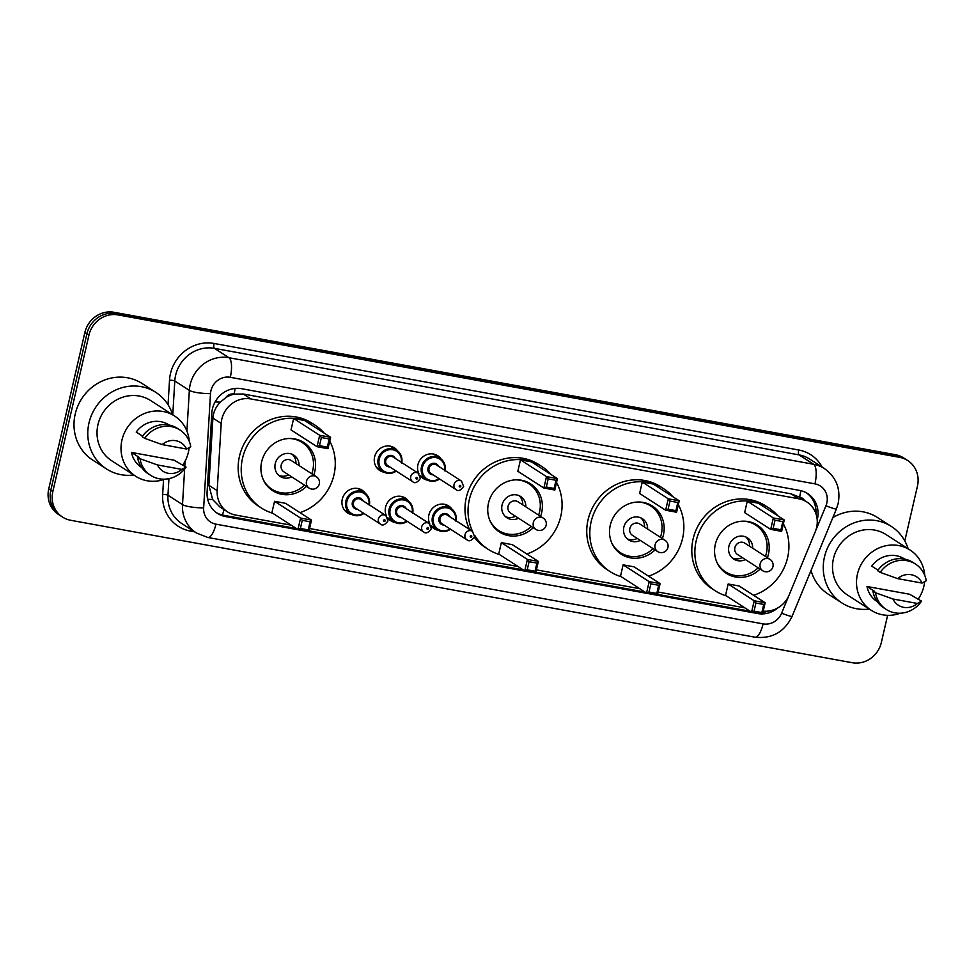 <?xml version="1.0" encoding="UTF-8"?>
<svg xmlns="http://www.w3.org/2000/svg" width="975" height="975" viewBox="0 0 975 975"><rect width="100%" height="100%" fill="white"/><g stroke="black" fill="none" stroke-linecap="round" stroke-linejoin="round"><path stroke-width="1.46" d="M438.372 530.351A13.492 12.59 -57.2 0 1 434.07 528.657A13.492 12.59 -57.2 0 1 431.157 526M429.89 524.014A13.492 12.59 -57.2 0 1 428.866 515.032A13.492 12.59 -57.2 0 1 448.683 505.964A13.492 12.59 -57.2 0 1 452.01 509.194M395.07 522.454A13.492 12.59 -57.2 0 1 390.768 520.76A13.492 12.59 -57.2 0 1 387.855 518.103M386.6 516.116A13.492 12.59 -57.2 0 1 385.576 507.134A13.492 12.59 -57.2 0 1 405.381 498.079A13.492 12.59 -57.2 0 1 408.708 501.296M351.78 514.568A13.492 12.59 -57.2 0 1 347.466 512.874A13.492 12.59 -57.2 0 1 342.274 499.249A13.492 12.59 -57.2 0 1 362.091 490.181A13.492 12.59 -57.2 0 1 365.406 493.411M384.113 472.229A13.492 12.59 -57.2 0 1 379.799 470.535A13.492 12.59 -57.2 0 1 374.607 456.909A13.492 12.59 -57.2 0 1 394.424 447.842A13.492 12.59 -57.2 0 1 397.751 451.059M427.416 480.114A13.492 12.59 -57.2 0 1 423.101 478.42A13.492 12.59 -57.2 0 1 420.201 475.763M418.933 473.777A13.492 12.59 -57.2 0 1 417.909 464.795A13.492 12.59 -57.2 0 1 437.726 455.727A13.492 12.59 -57.2 0 1 441.053 458.957M763.218 611.13A25.301 23.607 122.8 0 0 789.189 594.884L815.271 531.704A25.301 23.607 122.8 0 0 816.599 527.524A25.301 23.607 122.8 0 0 806.861 501.979A25.301 23.607 122.8 0 0 798.793 498.798L250.916 398.958A25.301 23.607 122.8 0 0 221.203 423.442L217.181 490.644A25.301 23.607 122.8 0 0 227.541 511.875A25.301 23.607 122.8 0 0 235.609 515.056L291.257 525.196M225.712 397.702A25.301 23.607 -57.2 0 1 234.475 394.107L234.061 394.034A8.434 7.873 122.8 0 0 225.712 397.702L220.338 402.151C215.902 406.636 213.428 411.962 212.903 418.092L208.882 485.294L212.647 499.529L219.875 506.927L227.541 511.875M804.57 500.504A8.434 7.873 122.8 0 0 799.598 497.104L799.183 497.031A25.301 23.607 -57.2 0 1 799.207 497.043L806.861 501.979M799.183 497.031L791.127 493.862L243.25 394.01L234.475 394.107M309.562 528.523L518.078 566.536M536.384 569.863L639.844 588.729M658.149 592.057L744.9 607.864M817.208 519.882A25.301 23.607 122.8 0 0 817.391 519.127A25.301 23.607 122.8 0 0 807.653 493.582A25.301 23.607 122.8 0 0 799.585 490.413L241.532 388.696A25.301 23.607 122.8 0 0 211.819 413.181L207.09 492.156A25.301 23.607 122.8 0 0 217.449 513.386A25.301 23.607 122.8 0 0 225.517 516.555L757.66 613.543A25.301 23.607 122.8 0 0 761.073 613.909M806.618 492.96A25.301 23.607 -57.2 0 1 815.965 513.715M887.616 615.322L881.327 642.549A25.301 23.607 -57.2 0 1 852.235 662.72L70.639 520.272A25.301 23.607 -57.2 0 1 62.571 517.091A25.301 23.607 -57.2 0 1 52.833 491.546L88.957 335.083A25.301 23.607 -57.2 0 1 118.048 314.913L899.657 457.36A25.301 23.607 -57.2 0 1 907.713 460.541A25.301 23.607 -57.2 0 1 917.451 486.086L904.8 540.918M62.571 517.091L58.488 514.459A25.301 23.607 -57.2 0 1 48.75 488.914L84.874 332.451A25.301 23.607 -57.2 0 1 113.965 312.28L895.574 454.728L897.609 456.044A25.301 23.607 -57.2 0 1 905.678 459.225A25.301 23.607 -57.2 0 0 897.609 456.044L116.013 313.597L897.609 456.044L899.657 457.36M84.874 332.451L86.909 333.767A25.301 23.607 -57.2 0 1 116.013 313.597A25.301 23.607 -57.2 0 0 86.909 333.767L50.797 490.23L86.909 333.767L88.957 335.083M60.535 515.775A25.301 23.607 -57.2 0 1 50.797 490.23A25.301 23.607 -57.2 0 0 60.535 515.775M762.584 613.897A25.301 23.607 122.8 0 0 777.904 607.864M296.461 528.548L223.47 515.239A25.301 23.607 -57.2 0 1 216.45 512.692M750.104 611.227L657.625 594.372M645.048 592.081L535.848 572.179M523.283 569.888L309.026 530.839M768.007 611.13A25.301 23.607 -57.2 0 1 762.925 612.385M895.574 454.728A25.301 23.607 -57.2 0 1 903.63 457.909L907.713 460.541M869.286 609.058A45.545 42.498 -57.2 0 1 841.998 603.001A45.545 42.498 -57.2 0 1 824.46 557.03A45.545 42.498 -57.2 0 1 891.345 526.439A45.545 42.498 -57.2 0 1 908.127 548.791M832.845 517.591A45.545 42.498 -57.2 0 1 877.561 517.554L891.345 526.439M900.327 613.214A35.843 33.443 -57.2 0 1 871.248 610.313A35.843 33.443 -57.2 0 1 857.452 574.129A35.843 33.443 -57.2 0 1 910.077 550.046A35.843 33.443 -57.2 0 1 924.739 575.335M924.629 581.807A35.843 33.443 -57.2 0 1 923.886 586.231A35.843 33.443 -57.2 0 1 918.084 599.332M871.248 610.313L847.251 594.847A35.843 33.443 -57.2 0 1 833.454 558.663A35.843 33.443 -57.2 0 1 886.092 534.592L910.077 550.046M874.66 591.423L866.994 586.487L909.626 594.25L921.546 601.148A26.995 25.179 -57.2 0 1 886.251 609.448A26.995 25.179 -57.2 0 1 875.501 592.751L872.942 591.106L874.66 591.423M877.244 601.636L876.952 601.453A25.301 23.607 -57.2 0 1 866.994 586.487M917.365 603.452A16.867 15.734 -57.2 0 1 892.954 599.003L917.365 603.452L921.546 601.148M892.954 599.003L875.501 592.751M886.251 609.448L883.703 607.803A26.995 25.179 -57.2 0 1 872.942 591.106M878.036 570.192L871.699 566.109A25.301 23.607 -57.2 0 1 904.373 558.907L904.666 559.102M841.998 603.001L828.214 594.128A45.545 42.498 -57.2 0 1 811.042 570.424M897.658 578.626A16.867 15.734 -57.2 0 1 922.07 583.074L897.658 578.626L880.206 572.374A26.995 25.179 -57.2 0 1 915.501 564.074A26.995 25.179 -57.2 0 1 926.25 580.771L922.07 583.074M880.206 572.374L877.646 570.728A26.995 25.179 -57.2 0 1 912.941 562.429L915.501 564.074M726.265 595.859A49.347 46.032 -57.2 0 1 715.162 590.765A49.347 46.032 -57.2 0 1 696.162 540.954A49.347 46.032 -57.2 0 1 768.617 507.817A49.347 46.032 -57.2 0 1 777.843 515.824M783.376 523.843A49.347 46.032 -57.2 0 1 787.605 557.627A49.347 46.032 -57.2 0 1 753.59 595.311M715.162 590.765L712.091 588.79A49.347 46.032 -57.2 0 1 693.103 538.98A49.347 46.032 -57.2 0 1 765.558 505.842L768.617 507.817M760.086 569.047A28.677 26.752 -57.2 0 1 726.351 573.398A28.677 26.752 -57.2 0 1 715.309 544.452A28.677 26.752 -57.2 0 1 757.417 525.184A28.677 26.752 -57.2 0 1 768.458 554.129A28.677 26.752 -57.2 0 1 767.398 557.7M747.289 501.187L744.656 512.606L770.689 529.376L773.321 517.969L747.289 501.187L758.233 503.185L784.266 519.967L781.633 531.375L770.689 529.376L773.138 528.365L780.951 529.791L782.84 521.637L775.027 520.211L773.138 528.365M728.179 583.988L725.546 595.396L751.579 612.178L754.211 600.771L728.179 583.988L739.123 585.987L765.156 602.757L762.523 614.165L751.579 612.178L754.028 611.154L761.841 612.58L763.717 604.439L755.905 603.013L754.028 611.154M775.027 520.211L773.321 517.969L784.266 519.967L782.84 521.637M755.905 603.013L754.211 600.771L765.156 602.757L763.717 604.439M762.523 614.165L761.841 612.58M781.633 531.375L780.951 529.791M742.852 521.174A27.836 25.972 -57.2 0 1 755.686 525.074A27.836 25.972 -57.2 0 1 766.399 553.166A27.836 25.972 -57.2 0 1 765.448 556.445M752.663 548.206A12.651 11.81 122.8 0 0 747.459 537.834A12.651 11.81 122.8 0 0 728.886 546.329A12.651 11.81 122.8 0 0 733.761 559.102A12.651 11.81 122.8 0 0 745.351 559.553M758.136 567.791A27.836 25.972 -57.2 0 1 725.534 571.862A27.836 25.972 -57.2 0 1 716.674 561.783M770.043 559.406L744.778 543.124A6.752 6.301 122.8 0 0 734.87 547.658A6.752 6.301 122.8 0 0 737.466 554.47L762.73 570.753A6.752 6.752 0 0 0 772.663 567.56A6.752 6.752 0 0 0 770.043 559.406A6.752 6.301 122.8 0 0 760.134 563.94A6.752 6.301 122.8 0 0 762.73 570.753M749.592 546.232A12.651 11.81 122.8 0 0 745.851 536.969M732.31 557.992A12.651 11.81 122.8 0 0 742.28 557.578M133.807 475.008A45.545 42.498 -57.2 0 1 106.507 468.963A45.545 42.498 -57.2 0 1 88.981 422.979A45.545 42.498 -57.2 0 1 155.854 392.389A45.545 42.498 -57.2 0 1 172.636 414.741M106.507 468.963L92.722 460.078A45.545 42.498 -57.2 0 1 75.197 414.107A45.545 42.498 -57.2 0 1 142.07 383.504L155.854 392.389M164.836 479.164A35.843 33.443 -57.2 0 1 135.757 476.275A35.843 33.443 -57.2 0 1 121.96 440.078A35.843 33.443 -57.2 0 1 174.598 416.008A35.843 33.443 -57.2 0 1 189.248 441.297M189.138 447.769A35.843 33.443 -57.2 0 1 188.394 452.193A35.843 33.443 -57.2 0 1 182.593 465.294M135.757 476.275L111.759 460.809A35.843 33.443 -57.2 0 1 97.963 424.625A35.843 33.443 -57.2 0 1 150.601 400.542L174.598 416.008M139.169 457.372L131.503 452.437L174.135 460.212L186.054 467.098A26.995 25.179 -57.2 0 1 150.759 475.41A26.995 25.179 -57.2 0 1 140.01 458.713L137.463 457.068L139.169 457.372M141.765 467.598L141.472 467.403A25.301 23.607 -57.2 0 1 131.503 452.437M181.874 469.402A16.867 15.734 -57.2 0 1 157.462 464.953L181.874 469.402L186.054 467.098M157.462 464.953L140.01 458.713M150.759 475.41L148.212 473.765A26.995 25.179 -57.2 0 1 137.463 457.068M142.545 436.142L136.208 432.071A25.301 23.607 -57.2 0 1 168.882 424.868L169.175 425.051M162.167 444.588A16.867 15.734 -57.2 0 1 186.578 449.036L162.167 444.588L144.714 438.336A26.995 25.179 -57.2 0 1 180.009 430.024A26.995 25.179 -57.2 0 1 190.759 446.721L186.578 449.036M144.714 438.336L142.155 436.69A26.995 25.179 -57.2 0 1 177.45 428.378L180.009 430.024M621.221 576.712A49.347 46.032 -57.2 0 1 610.106 571.618A49.347 46.032 -57.2 0 1 591.118 521.808A49.347 46.032 -57.2 0 1 663.573 488.67A49.347 46.032 -57.2 0 1 672.799 496.677M678.32 504.697A49.347 46.032 -57.2 0 1 682.561 538.48A49.347 46.032 -57.2 0 1 648.546 576.164M610.106 571.618L607.047 569.644A49.347 46.032 -57.2 0 1 588.047 519.833A49.347 46.032 -57.2 0 1 660.502 486.696L663.573 488.67M655.042 549.9A28.677 26.752 -57.2 0 1 621.307 554.251A28.677 26.752 -57.2 0 1 610.265 525.306A28.677 26.752 -57.2 0 1 652.372 506.037A28.677 26.752 -57.2 0 1 663.414 534.995A28.677 26.752 -57.2 0 1 662.354 538.566M642.245 482.052L639.612 493.46L665.645 510.23L668.277 498.822L642.245 482.052L653.189 484.039L679.222 500.821L676.589 512.228L665.645 510.23L668.094 509.218L675.907 510.644L677.796 502.491L669.971 501.065L668.094 509.218M623.122 564.842L620.49 576.249L646.523 593.032L649.167 581.624L623.122 564.842L634.067 566.841L660.099 583.611L657.467 595.018L646.523 593.032L648.972 592.008L656.797 593.434L658.673 585.293L650.861 583.867L648.972 592.008M669.971 501.065L668.277 498.822L679.222 500.821L677.796 502.491M650.861 583.867L649.167 581.624L660.099 583.611L658.673 585.293M657.467 595.018L656.797 593.434M676.589 512.228L675.907 510.644M637.796 502.028A27.836 25.972 -57.2 0 1 650.642 505.928A27.836 25.972 -57.2 0 1 661.355 534.02A27.836 25.972 -57.2 0 1 660.392 537.298M647.607 529.059A12.651 11.81 122.8 0 0 642.415 518.688A12.651 11.81 122.8 0 0 623.842 527.183A12.651 11.81 122.8 0 0 628.704 539.955A12.651 11.81 122.8 0 0 640.295 540.406M653.079 548.645A27.836 25.972 -57.2 0 1 620.49 552.715A27.836 25.972 -57.2 0 1 611.63 542.636M664.999 540.26L639.734 523.977A6.752 6.301 122.8 0 0 629.826 528.511A6.752 6.301 122.8 0 0 632.422 535.324L657.686 551.606A6.752 6.752 0 0 0 667.619 548.413A6.752 6.752 0 0 0 664.999 540.26A6.752 6.301 122.8 0 0 655.09 544.793A6.752 6.301 122.8 0 0 657.686 551.606M644.548 527.085A12.651 11.81 122.8 0 0 640.807 517.835M627.254 538.846A12.651 11.81 122.8 0 0 637.236 538.432M472.558 531.387A49.347 46.032 -57.2 0 1 469.341 499.614A49.347 46.032 -57.2 0 1 541.795 466.477A49.347 46.032 -57.2 0 1 551.021 474.484M556.554 482.503A49.347 46.032 -57.2 0 1 560.783 516.287A49.347 46.032 -57.2 0 1 526.768 553.971M469.499 529.413A49.347 46.032 -57.2 0 1 466.282 497.64A49.347 46.032 -57.2 0 1 538.736 464.502L541.795 466.477M533.264 527.707A28.677 26.752 -57.2 0 1 499.529 532.058A28.677 26.752 -57.2 0 1 488.487 503.112A28.677 26.752 -57.2 0 1 530.595 483.844A28.677 26.752 -57.2 0 1 541.637 512.801A28.677 26.752 -57.2 0 1 540.577 516.372M520.467 459.859L517.835 471.266L543.867 488.036L546.5 476.629L520.467 459.859L531.412 461.845L557.444 478.628L554.812 490.035L543.867 488.036L546.317 487.025L554.129 488.451L556.018 480.297L548.206 478.871L546.317 487.025M499.444 554.519A49.347 46.032 -57.2 0 1 488.341 549.425A49.347 46.032 -57.2 0 1 474.727 535.409M501.357 542.648L498.725 554.056L524.757 570.838L527.39 559.431L501.357 542.648L512.302 544.647L538.334 561.417L535.702 572.825L524.757 570.838L527.207 569.814L535.019 571.24L536.896 563.099L529.084 561.673L527.207 569.814M488.341 549.425L485.27 547.45A49.347 46.032 -57.2 0 1 474.374 537.396M548.206 478.871L546.5 476.629L557.444 478.628L556.018 480.297M529.084 561.673L527.39 559.431L538.334 561.417L536.896 563.099M535.702 572.825L535.019 571.24M554.812 490.035L554.129 488.451M516.031 479.834A27.836 25.972 -57.2 0 1 528.864 483.734A27.836 25.972 -57.2 0 1 539.577 511.826A27.836 25.972 -57.2 0 1 538.627 515.105M525.842 506.866A12.651 11.81 122.8 0 0 520.638 496.494A12.651 11.81 122.8 0 0 502.064 504.989A12.651 11.81 122.8 0 0 506.939 517.762A12.651 11.81 122.8 0 0 518.529 518.212M531.314 526.451A27.836 25.972 -57.2 0 1 498.712 530.522A27.836 25.972 -57.2 0 1 489.852 520.443M543.221 518.066L517.957 501.784A6.752 6.301 122.8 0 0 508.048 506.317A6.752 6.301 122.8 0 0 510.644 513.13L535.909 529.413A6.752 6.752 0 0 0 545.842 526.22A6.752 6.752 0 0 0 543.221 518.066A6.752 6.301 122.8 0 0 533.313 522.6A6.752 6.301 122.8 0 0 535.909 529.413M522.771 504.892A12.651 11.81 122.8 0 0 519.029 495.641M505.489 516.653A12.651 11.81 122.8 0 0 515.458 516.238M272.622 513.191A49.347 46.032 -57.2 0 1 261.519 508.097A49.347 46.032 -57.2 0 1 242.519 458.287A49.347 46.032 -57.2 0 1 314.974 425.137A49.347 46.032 -57.2 0 1 324.2 433.144M329.733 441.163A49.347 46.032 -57.2 0 1 333.962 474.947A49.347 46.032 -57.2 0 1 299.947 512.631M261.519 508.097L258.448 506.122A49.347 46.032 -57.2 0 1 239.46 456.312A49.347 46.032 -57.2 0 1 311.915 423.162L314.974 425.137M306.442 486.379A28.677 26.752 -57.2 0 1 272.707 490.717A28.677 26.752 -57.2 0 1 261.666 461.772A28.677 26.752 -57.2 0 1 303.773 442.504A28.677 26.752 -57.2 0 1 314.815 471.461A28.677 26.752 -57.2 0 1 313.755 475.032M293.646 418.519L291.013 429.926L317.046 446.696L319.678 435.289L293.646 418.519L304.59 420.505L330.622 437.288L327.99 448.695L317.046 446.696L319.495 445.685L327.32 447.111L329.197 438.957L321.384 437.531L319.495 445.685M274.536 501.308L271.903 512.716L297.936 529.498L300.568 518.091L274.536 501.308L285.48 503.307L311.512 520.077L308.88 531.497L297.936 529.498L300.385 528.487L308.197 529.9L310.074 521.759L302.262 520.333L300.385 528.487M321.384 437.531L319.678 435.289L330.622 437.288L329.197 438.957M302.262 520.333L300.568 518.091L311.512 520.077L310.074 521.759M308.88 531.497L308.197 529.9M327.99 448.695L327.32 447.111M289.209 438.494A27.836 25.972 -57.2 0 1 302.043 442.394A27.836 25.972 -57.2 0 1 312.756 470.498A27.836 25.972 -57.2 0 1 311.805 473.765M299.02 465.526A12.651 11.81 122.8 0 0 293.816 455.154A12.651 11.81 122.8 0 0 275.243 463.661A12.651 11.81 122.8 0 0 280.118 476.422A12.651 11.81 122.8 0 0 291.708 476.872M304.493 485.111A27.836 25.972 -57.2 0 1 271.891 489.194A27.836 25.972 -57.2 0 1 263.031 479.103M316.4 476.738L291.135 460.444A6.752 6.301 122.8 0 0 281.227 464.977A6.752 6.301 122.8 0 0 283.822 471.79L309.087 488.073A6.752 6.752 0 0 0 319.02 484.88A6.752 6.752 0 0 0 316.4 476.738A6.752 6.301 122.8 0 0 306.491 481.26A6.752 6.301 122.8 0 0 309.087 488.073M295.949 463.552A12.651 11.81 122.8 0 0 292.207 454.301M278.667 475.312A12.651 11.81 122.8 0 0 288.649 474.898M215.122 401.895A25.301 4.704 3.4 0 0 220.338 402.151M799.598 497.104A25.301 8.495 -79.7 0 0 800.792 490.657M222.361 515.019A25.301 8.495 -79.7 0 0 224.018 509.596M815.149 511.656A25.301 1.755 22.4 0 0 816.026 511.924M207.663 499.212A25.301 4.704 3.4 0 0 212.647 499.529M234.061 394.034A25.301 8.495 -79.7 0 0 235.121 388.44M791.127 493.862L798.793 498.798M208.882 485.294L217.181 490.644M212.903 418.092L221.203 423.442M243.25 394.01L250.916 398.958M815.697 530.607L825.935 505.806A16.867 15.734 122.8 0 0 826.824 503.015A16.867 15.734 122.8 0 0 814.954 483.868L230.307 377.313A16.867 15.734 122.8 0 0 210.917 390.768A16.867 15.734 122.8 0 0 210.502 393.632L203.653 507.878A16.867 15.734 122.8 0 0 215.938 524.16L763.096 623.878A16.867 15.734 122.8 0 0 781.597 613.214L788.714 595.969M186.908 431.072L189.345 390.378A33.735 31.48 -57.2 0 1 190.174 384.625A33.735 31.48 -57.2 0 1 228.967 357.727L813.613 464.283A33.735 31.48 -57.2 0 1 824.362 468.512L809.811 459.14A33.735 31.48 122.8 0 0 799.061 454.898L214.415 348.355A33.735 31.48 122.8 0 0 175.634 375.253A33.735 31.48 122.8 0 0 174.793 380.993L172.77 414.826M168.041 404.722L169.516 380.177A37.952 35.417 -57.2 0 1 214.086 343.456L798.72 449.999A4.217 1.414 -79.7 0 0 799.061 454.898L813.613 464.283A16.867 5.667 100.3 0 1 814.954 483.868M169.516 380.177A4.217 0.78 -176.6 0 1 174.793 380.993L189.345 390.378A16.867 3.132 3.4 0 0 210.502 393.632M798.72 449.999A37.952 35.417 -57.2 0 1 822.169 467.098M194.61 531.826L190.308 531.046A37.952 35.417 -57.2 0 1 162.667 494.423L163.556 479.615M118.048 314.913L113.965 312.28M52.833 491.546L48.75 488.914M230.307 377.313A16.867 5.667 100.3 0 0 228.967 357.727L214.415 348.355A4.217 1.414 -79.7 0 1 214.086 343.456M203.653 507.878A16.867 3.132 3.4 0 1 182.508 504.623L167.956 495.239A33.735 31.48 122.8 0 0 181.777 523.551L196.328 532.935A33.735 31.48 -57.2 0 1 182.508 504.623L184.641 468.987M184.799 466.294L185.116 461.114M168.943 478.652L167.956 495.239A4.217 0.78 -176.6 0 0 162.667 494.423M190.832 529.388A4.217 1.414 -79.7 0 0 190.308 531.046M215.938 524.16A16.867 5.667 100.3 0 1 207.809 537.469L754.967 637.187C772.042 639.003 784.412 632.056 792.09 616.358L836.416 508.95A16.867 1.17 22.4 0 1 825.935 505.806M763.096 623.878A16.867 5.667 100.3 0 1 754.967 637.187M781.597 613.214A16.867 1.17 22.4 0 0 792.09 616.358M223.47 515.239L225.517 516.555M439.567 479.005A12.651 11.81 -57.2 0 1 426.367 479.517A12.651 11.81 -57.2 0 1 421.492 466.745A12.651 11.81 -57.2 0 1 440.078 458.25A12.651 11.81 -57.2 0 1 445.051 470.486M444.588 470.194A11.81 11.017 122.8 0 0 435.703 457.58A11.81 11.017 122.8 0 0 422.528 467.062A11.81 11.017 122.8 0 0 426.733 478.749A11.81 11.017 122.8 0 0 439.103 478.701M433.119 474.837A5.899 5.509 -57.2 0 1 432.949 463.332A5.899 5.509 -57.2 0 1 438.604 466.33M436.471 464.965A5.058 4.717 122.8 0 0 429.037 468.366A5.058 4.717 122.8 0 0 430.987 473.472L456.008 489.584A5.058 4.717 -57.2 0 1 454.058 484.477A5.058 4.717 -57.2 0 1 461.48 481.077L436.471 464.965M459.237 486.013A0.841 0.792 122.8 0 0 459.834 486.976A0.841 0.792 122.8 0 0 460.797 486.293A0.841 0.792 122.8 0 0 460.212 485.343A0.841 0.792 122.8 0 0 459.237 486.013M396.277 471.108A12.651 11.81 -57.2 0 1 383.065 471.632A12.651 11.81 -57.2 0 1 378.19 458.859A12.651 11.81 -57.2 0 1 396.776 450.365A12.651 11.81 -57.2 0 1 401.749 462.601M401.286 462.296A11.81 11.017 122.8 0 0 392.401 449.682A11.81 11.017 122.8 0 0 379.226 459.164A11.81 11.017 122.8 0 0 383.431 470.852A11.81 11.017 122.8 0 0 395.801 470.803M389.817 466.952A5.899 5.509 -57.2 0 1 389.647 455.435A5.899 5.509 -57.2 0 1 395.302 458.445M393.169 457.068A5.058 4.717 122.8 0 0 385.734 460.468A5.058 4.717 122.8 0 0 387.684 465.575L412.705 481.699A5.058 4.717 -57.2 0 1 410.755 476.592A5.058 4.717 -57.2 0 1 418.19 473.192L393.169 457.068M415.935 478.128A0.841 0.792 122.8 0 0 416.532 479.078A0.841 0.792 122.8 0 0 417.507 478.408A0.841 0.792 122.8 0 0 416.91 477.445A0.841 0.792 122.8 0 0 415.935 478.128M450.535 529.23A12.651 11.81 -57.2 0 1 437.336 529.754A12.651 11.81 -57.2 0 1 432.461 516.982A12.651 11.81 -57.2 0 1 451.035 508.487A12.651 11.81 -57.2 0 1 456.02 520.723M455.544 520.418A11.81 11.017 122.8 0 0 446.66 507.804A11.81 11.017 122.8 0 0 433.497 517.286A11.81 11.017 122.8 0 0 437.702 528.986A11.81 11.017 122.8 0 0 450.06 528.925M444.088 525.074A5.899 5.509 -57.2 0 1 443.905 513.569A5.899 5.509 -57.2 0 1 449.56 516.567M472.448 531.314L447.44 515.19A5.058 4.717 122.8 0 0 440.005 518.59A5.058 4.717 122.8 0 0 441.955 523.697L466.964 539.821A5.058 4.717 -57.2 0 1 465.014 534.714A5.058 4.717 -57.2 0 1 472.448 531.314L474.593 536.664C471.607 540.759 469.06 541.808 466.964 539.821M471.766 536.53A0.841 0.792 122.8 0 0 471.169 535.58A0.841 0.792 122.8 0 0 470.206 536.25A0.841 0.792 122.8 0 0 470.791 537.201A0.841 0.792 122.8 0 0 471.766 536.53M407.233 521.345A12.651 11.81 -57.2 0 1 394.034 521.869A12.651 11.81 -57.2 0 1 389.159 509.096A12.651 11.81 -57.2 0 1 407.733 500.589A12.651 11.81 -57.2 0 1 412.717 512.838M412.242 512.533A11.81 11.017 122.8 0 0 403.357 499.919A11.81 11.017 122.8 0 0 390.195 509.401A11.81 11.017 122.8 0 0 394.4 521.089A11.81 11.017 122.8 0 0 406.77 521.04M400.786 517.189A5.899 5.509 -57.2 0 1 400.603 505.672A5.899 5.509 -57.2 0 1 406.27 508.67M429.146 523.417L404.138 507.305A5.058 4.717 122.8 0 0 396.703 510.705A5.058 4.717 122.8 0 0 398.653 515.812L423.662 531.936A5.058 4.717 -57.2 0 1 421.712 526.817A5.058 4.717 -57.2 0 1 429.146 523.417L431.303 528.767C428.305 532.862 425.758 533.922 423.662 531.936M428.464 528.645A0.841 0.792 122.8 0 0 427.867 527.682A0.841 0.792 122.8 0 0 426.904 528.352A0.841 0.792 122.8 0 0 427.501 529.315A0.841 0.792 122.8 0 0 428.464 528.645M363.931 513.447A12.651 11.81 -57.2 0 1 350.732 513.971A12.651 11.81 -57.2 0 1 345.857 501.199A12.651 11.81 -57.2 0 1 364.431 492.704A12.651 11.81 -57.2 0 1 369.415 504.94M368.952 504.636A11.81 11.017 122.8 0 0 360.067 492.022A11.81 11.017 122.8 0 0 346.893 501.503A11.81 11.017 122.8 0 0 351.097 513.191A11.81 11.017 122.8 0 0 363.468 513.143M357.484 509.291A5.899 5.509 -57.2 0 1 357.301 497.786A5.899 5.509 -57.2 0 1 362.968 500.784M385.844 515.531L360.835 499.407A5.058 4.717 122.8 0 0 353.401 502.808A5.058 4.717 122.8 0 0 355.351 507.914L380.36 524.038A5.058 4.717 -57.2 0 1 378.422 518.932A5.058 4.717 -57.2 0 1 385.844 515.531L388.001 520.882C385.003 524.977 382.456 526.025 380.36 524.038M385.162 520.747A0.841 0.792 122.8 0 0 384.577 519.797A0.841 0.792 122.8 0 0 383.602 520.467A0.841 0.792 122.8 0 0 384.199 521.418A0.841 0.792 122.8 0 0 385.162 520.747M836.416 508.95L838.147 503.514C840.864 488.804 836.257 477.141 824.362 468.512M196.328 532.935L207.809 537.469M755.686 525.074L751.554 522.405M725.534 571.862L721.39 569.205M650.642 505.928L646.498 503.258M620.49 552.715L616.346 550.058M528.864 483.734L524.733 481.065M498.712 530.522L494.569 527.865M302.043 442.394L297.911 439.725M271.891 489.194L267.747 486.525M420.091 475.471L426.367 479.517L433.948 481.223L439.615 479.03M456.008 489.584C458.092 491.583 460.639 490.523 463.637 486.428L461.48 481.077M444.99 471.071C445.953 465.514 444.32 461.236 440.078 458.25L433.582 454.07M376.569 467.452L383.065 471.632L390.646 473.326L396.313 471.132M412.705 481.699C414.802 483.685 417.337 482.637 420.335 478.53L418.19 473.192M401.688 463.174C402.651 457.628 401.018 453.351 396.776 450.365L390.28 446.172M444.551 504.307L451.035 508.487C455.276 511.473 456.922 515.751 455.947 521.308M450.584 529.267L444.905 531.46L437.336 529.754L431.048 525.708M401.249 496.409L407.733 500.589C411.974 503.587 413.619 507.853 412.644 513.411M407.282 521.369L401.615 523.563L394.034 521.869L387.745 517.81M357.947 488.524L364.431 492.704C368.672 495.69 370.317 499.968 369.342 505.525M363.98 513.484L358.312 515.678L350.732 513.971L344.236 509.791"/></g></svg>

